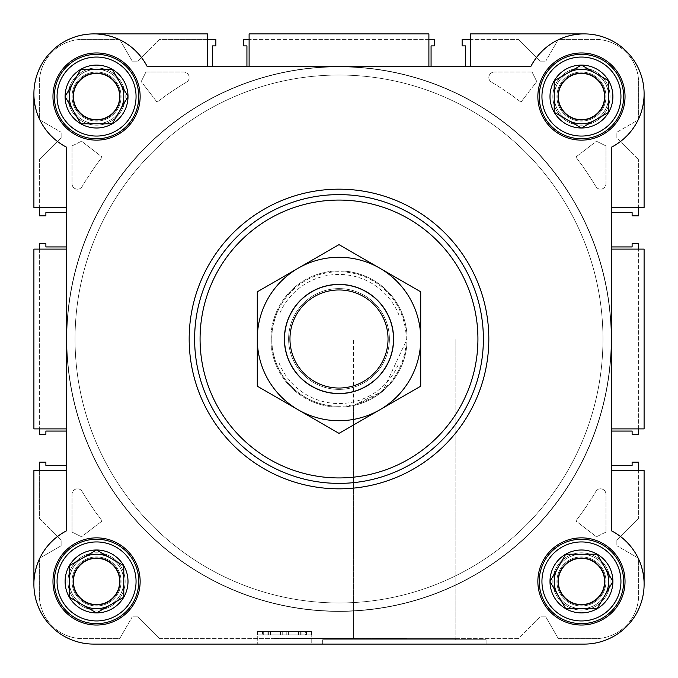<?xml version="1.0" encoding="UTF-8"?>
<svg xmlns="http://www.w3.org/2000/svg" width="678" height="678" viewBox="0 0 678 678"><rect width="100%" height="100%" fill="white"/><g stroke="black" fill="none" stroke-linecap="round" stroke-linejoin="round"><path stroke-width="0.51" stroke-dasharray="3.39 2.54" d="M353.628 405.512L382.621 391.299L407.105 339A68.105 68.105 0 0 0 339 270.895A68.105 68.105 0 0 0 270.895 339A68.105 68.105 0 0 0 339 407.105A68.105 68.105 0 0 0 407.105 339A68.105 68.105 0 0 0 339 270.895A68.105 68.105 0 0 0 270.895 339A68.105 68.105 0 0 0 339 407.105A68.105 68.105 0 0 0 407.105 339L382.765 391.172L353.628 405.512L353.628 638.651L455.133 638.651L456.218 639.744L352.535 639.744L456.218 639.744L352.535 639.744L456.218 639.744L455.133 638.651L353.628 638.651L352.535 639.744L353.628 638.651L455.133 638.651L353.628 638.651L353.628 339L455.133 339L455.133 638.651L455.133 339L353.628 339M66.859 339A272.141 272.141 0 0 1 339 66.859A272.141 272.141 0 0 1 611.141 339A272.141 272.141 0 0 1 339 611.141A272.141 272.141 0 0 1 66.859 339A272.141 272.141 0 0 1 339 66.859A272.141 272.141 0 0 1 611.141 339A272.141 272.141 0 0 1 339 611.141A272.141 272.141 0 0 1 66.859 339A272.141 272.141 0 0 1 339 66.859A272.141 272.141 0 0 1 611.141 339A272.141 272.141 0 0 1 339 611.141A272.141 272.141 0 0 1 66.859 339A272.141 272.141 0 0 1 339 66.859A272.141 272.141 0 0 1 611.141 339A272.141 272.141 0 0 1 339 611.141A272.141 272.141 0 0 1 66.859 339M75.038 339A263.962 263.962 0 0 1 339 75.038A263.962 263.962 0 0 1 602.962 339A263.962 263.962 0 0 1 339 602.962A263.962 263.962 0 0 1 75.038 339A263.962 263.962 0 0 1 339 75.038A263.962 263.962 0 0 1 602.962 339A263.962 263.962 0 0 1 339 602.962A263.962 263.962 0 0 1 75.038 339M207.426 66.588L207.426 33.9L93.827 33.9L207.426 33.9L207.426 66.588L249.106 66.588L249.106 33.9L428.894 33.9L428.894 66.588L470.574 66.588L470.574 33.9L584.173 33.9A59.927 59.927 0 0 1 644.1 93.827L644.1 207.426L611.412 207.426L611.412 249.106L644.1 249.106L644.1 428.894L611.412 428.894L611.412 470.574L644.1 470.574L644.1 584.173A59.927 59.927 0 0 1 584.173 644.1L93.827 644.1A59.927 59.927 0 0 1 33.9 584.173L33.9 470.574L66.588 470.574L66.588 428.894L33.9 428.894L33.9 249.106L66.588 249.106L66.588 207.426L33.9 207.426L33.9 93.827A59.927 59.927 0 0 1 93.827 33.9C117.701 34.875 135.49 45.773 147.211 66.588L530.789 66.588L147.211 66.588L207.426 66.588L207.426 33.9L93.827 33.9A59.927 59.927 0 0 1 147.211 66.588C135.49 45.773 117.701 34.875 93.827 33.9A59.927 59.927 0 0 0 33.9 93.827C34.875 117.701 45.773 135.49 66.588 147.211L66.588 530.789L66.588 147.211A59.927 59.927 0 0 1 33.9 93.827L33.9 207.426L66.588 207.426L66.588 147.211C45.773 135.49 34.875 117.701 33.9 93.827L33.9 207.426L66.588 207.426M610.047 581.444A28.603 28.603 0 0 0 581.444 552.841A28.603 28.603 0 0 0 552.841 581.444A28.603 28.603 0 0 0 581.444 610.047A28.603 28.603 0 0 0 610.047 581.444A28.603 28.603 0 0 0 581.444 552.841A28.603 28.603 0 0 0 552.841 581.444A28.603 28.603 0 0 0 581.444 610.047A28.603 28.603 0 0 0 610.047 581.444A28.603 28.603 0 0 1 581.444 610.047A28.603 28.603 0 0 1 552.841 581.444A28.603 28.603 0 0 1 581.444 552.841A28.603 28.603 0 0 1 610.047 581.444A28.603 28.603 0 0 1 581.444 610.047A28.603 28.603 0 0 1 552.841 581.444A28.603 28.603 0 0 1 581.444 552.841A28.603 28.603 0 0 1 610.047 581.444M125.159 581.444A28.603 28.603 0 0 0 96.556 552.841A28.603 28.603 0 0 0 67.953 581.444A28.603 28.603 0 0 0 96.556 610.047A28.603 28.603 0 0 0 125.159 581.444A28.603 28.603 0 0 0 96.556 552.841A28.603 28.603 0 0 0 67.953 581.444A28.603 28.603 0 0 0 96.556 610.047A28.603 28.603 0 0 0 125.159 581.444A28.603 28.603 0 0 1 96.556 610.047A28.603 28.603 0 0 1 67.953 581.444A28.603 28.603 0 0 1 96.556 552.841A28.603 28.603 0 0 1 125.159 581.444A28.603 28.603 0 0 1 96.556 610.047A28.603 28.603 0 0 1 67.953 581.444A28.603 28.603 0 0 1 96.556 552.841A28.603 28.603 0 0 1 125.159 581.444M125.159 96.556A28.603 28.603 0 0 0 96.556 67.953A28.603 28.603 0 0 0 67.953 96.556A28.603 28.603 0 0 0 96.556 125.159A28.603 28.603 0 0 0 125.159 96.556A28.603 28.603 0 0 0 96.556 67.953A28.603 28.603 0 0 0 67.953 96.556A28.603 28.603 0 0 0 96.556 125.159A28.603 28.603 0 0 0 125.159 96.556A28.603 28.603 0 0 1 96.556 125.159A28.603 28.603 0 0 1 67.953 96.556A28.603 28.603 0 0 1 96.556 67.953A28.603 28.603 0 0 1 125.159 96.556A28.603 28.603 0 0 1 96.556 125.159A28.603 28.603 0 0 1 67.953 96.556A28.603 28.603 0 0 1 96.556 67.953A28.603 28.603 0 0 1 125.159 96.556M610.047 96.556A28.603 28.603 0 0 0 581.444 67.953A28.603 28.603 0 0 0 552.841 96.556A28.603 28.603 0 0 0 581.444 125.159A28.603 28.603 0 0 0 610.047 96.556A28.603 28.603 0 0 0 581.444 67.953A28.603 28.603 0 0 0 552.841 96.556A28.603 28.603 0 0 0 581.444 125.159A28.603 28.603 0 0 0 610.047 96.556A28.603 28.603 0 0 1 581.444 125.159A28.603 28.603 0 0 1 552.841 96.556A28.603 28.603 0 0 1 581.444 67.953A28.603 28.603 0 0 1 610.047 96.556A28.603 28.603 0 0 1 581.444 125.159A28.603 28.603 0 0 1 552.841 96.556A28.603 28.603 0 0 1 581.444 67.953A28.603 28.603 0 0 1 610.047 96.556M486.101 644.1L322.652 644.1L486.101 644.1L322.652 644.1L486.101 644.1L486.101 639.744L322.652 639.744L486.101 639.744L486.101 644.1L322.652 644.1L322.652 639.744L486.101 639.744L322.652 639.744L322.652 644.1M257.276 644.1L311.761 644.1L257.276 644.1L257.276 631.565L311.761 631.565L257.276 631.565L311.761 631.565L257.276 631.565L257.276 644.1L311.761 644.1L311.761 631.565L311.761 644.1L257.276 644.1L311.761 644.1M189.17 339A149.83 149.83 0 0 0 339 488.83A149.83 149.83 0 0 0 488.83 339A149.83 149.83 0 0 0 339 189.17A149.83 149.83 0 0 0 189.17 339M625.031 581.444A43.587 43.587 0 0 0 581.444 537.857A43.587 43.587 0 0 0 537.857 581.444A43.587 43.587 0 0 0 581.444 625.031A43.587 43.587 0 0 0 625.031 581.444A43.587 43.587 0 0 1 581.444 625.031A43.587 43.587 0 0 1 537.857 581.444A43.587 43.587 0 0 1 581.444 537.857A43.587 43.587 0 0 1 625.031 581.444A43.587 43.587 0 0 1 581.444 625.031A43.587 43.587 0 0 1 537.857 581.444A43.587 43.587 0 0 1 581.444 537.857A43.587 43.587 0 0 1 625.031 581.444M140.143 581.444A43.587 43.587 0 0 0 96.556 537.857A43.587 43.587 0 0 0 52.969 581.444A43.587 43.587 0 0 0 96.556 625.031A43.587 43.587 0 0 0 140.143 581.444A43.587 43.587 0 0 1 96.556 625.031A43.587 43.587 0 0 1 52.969 581.444A43.587 43.587 0 0 1 96.556 537.857A43.587 43.587 0 0 1 140.143 581.444A43.587 43.587 0 0 1 96.556 625.031A43.587 43.587 0 0 1 52.969 581.444A43.587 43.587 0 0 1 96.556 537.857A43.587 43.587 0 0 1 140.143 581.444M140.143 96.556A43.587 43.587 0 0 0 96.556 52.969A43.587 43.587 0 0 0 52.969 96.556A43.587 43.587 0 0 0 96.556 140.143A43.587 43.587 0 0 0 140.143 96.556A43.587 43.587 0 0 1 96.556 140.143A43.587 43.587 0 0 1 52.969 96.556A43.587 43.587 0 0 1 96.556 52.969A43.587 43.587 0 0 1 140.143 96.556A43.587 43.587 0 0 1 96.556 140.143A43.587 43.587 0 0 1 52.969 96.556A43.587 43.587 0 0 1 96.556 52.969A43.587 43.587 0 0 1 140.143 96.556M625.031 96.556A43.587 43.587 0 0 0 581.444 52.969A43.587 43.587 0 0 0 537.857 96.556A43.587 43.587 0 0 0 581.444 140.143A43.587 43.587 0 0 0 625.031 96.556A43.587 43.587 0 0 1 581.444 140.143A43.587 43.587 0 0 1 537.857 96.556A43.587 43.587 0 0 1 581.444 52.969A43.587 43.587 0 0 1 625.031 96.556A43.587 43.587 0 0 1 581.444 140.143A43.587 43.587 0 0 1 537.857 96.556A43.587 43.587 0 0 1 581.444 52.969A43.587 43.587 0 0 1 625.031 96.556M33.9 584.173C34.875 560.299 45.773 542.51 66.588 530.789L66.588 470.574L33.9 470.574L33.9 584.173A59.927 59.927 0 0 0 93.827 644.1A59.927 59.927 0 0 1 66.588 530.789C45.773 542.51 34.875 560.299 33.9 584.173L33.9 470.574L66.588 470.574M194.62 339A144.38 144.38 0 0 0 339 483.38A144.38 144.38 0 0 0 483.38 339A144.38 144.38 0 0 0 339 194.62A144.38 144.38 0 0 0 194.62 339M584.173 33.9C560.299 34.875 542.51 45.773 530.789 66.588A59.927 59.927 0 0 1 644.1 93.827C643.125 117.701 632.227 135.49 611.412 147.211L611.412 530.789L611.412 147.211L611.412 207.426L644.1 207.426L644.1 93.827A59.927 59.927 0 0 1 611.412 147.211C632.227 135.49 643.125 117.701 644.1 93.827A59.927 59.927 0 0 0 584.173 33.9C560.299 34.875 542.51 45.773 530.789 66.588L470.574 66.588L470.574 33.9L584.173 33.9L470.574 33.9L470.574 66.588M584.173 644.1A59.927 59.927 0 0 0 644.1 584.173C643.125 560.299 632.227 542.51 611.412 530.789A59.927 59.927 0 0 1 584.173 644.1L93.827 644.1M298.532 631.565L301.956 631.565L298.532 631.565L298.532 634.837L301.956 634.837L288.608 634.837L311.448 634.837L268.361 634.837L300.676 634.837L298.532 634.837L298.532 631.565L311.448 631.565L306.448 631.565L306.448 634.837L311.448 634.837L301.956 634.837L306.448 634.837L306.448 631.565L306.448 634.837L306.448 631.565L311.448 631.565L311.448 634.837L305.354 634.837L311.448 634.837L311.448 631.565L311.448 634.837L311.448 631.565L298.532 631.565L298.532 634.837L298.532 631.565M268.361 631.565L282.243 631.565L268.361 631.565L268.361 634.837L270.497 634.837L257.589 634.837L280.429 634.837L257.589 634.837L270.497 634.837L268.361 634.837L268.361 631.565L268.361 634.837L268.361 631.565L280.429 631.565L280.429 634.837L282.243 634.837L280.429 634.837L280.429 631.565L280.429 634.837L280.429 631.565L257.589 631.565L262.581 631.565L262.581 634.837L262.581 631.565L262.581 634.837L262.581 631.565L257.589 631.565L257.589 634.837L263.683 634.837L257.589 634.837L257.589 631.565L257.589 634.837L257.589 631.565L268.361 631.565M286.794 631.565L300.676 631.565L288.608 631.565L288.608 634.837L282.243 634.837L288.608 634.837L288.608 631.565L288.608 634.837L288.608 631.565L300.676 631.565L300.676 634.837L300.676 631.565L300.676 634.837L300.676 631.565L282.243 631.565L286.794 631.565L286.794 634.837L286.794 631.565M305.354 631.565L306.905 631.565L305.354 631.565L305.354 634.837L306.905 634.837L305.354 634.837L305.354 631.565L306.905 631.565L305.354 631.565M262.132 631.565L257.589 631.565L262.132 631.565L262.132 634.837L263.683 634.837L262.132 634.837L262.132 631.565M298.956 631.565L270.081 631.565L298.956 631.565L298.956 634.837L270.081 634.837L298.956 634.837L270.081 634.837L298.956 634.837L298.956 631.565L270.081 631.565L270.081 634.837L270.081 631.565L298.956 631.565M339 189.17A149.83 149.83 0 0 1 488.83 339A149.83 149.83 0 0 1 339 488.83A149.83 149.83 0 0 1 189.17 339A149.83 149.83 0 0 1 339 189.17A149.83 149.83 0 0 0 189.17 339A149.83 149.83 0 0 0 339 488.83A149.83 149.83 0 0 0 488.83 339A149.83 149.83 0 0 0 339 189.17M644.1 584.173C643.125 560.299 632.227 542.51 611.412 530.789L611.412 470.574L644.1 470.574L644.1 584.173L644.1 470.574L611.412 470.574M611.412 249.106L644.1 249.106L611.412 249.106L611.412 428.894L644.1 428.894L644.1 249.106L644.1 428.894L611.412 428.894M66.588 428.894L33.9 428.894L66.588 428.894L66.588 249.106L33.9 249.106L33.9 428.894L33.9 249.106L66.588 249.106M249.106 66.588L249.106 33.9L249.106 66.588L428.894 66.588L428.894 33.9L249.106 33.9L428.894 33.9L428.894 66.588M339 66.859A272.141 272.141 0 0 0 66.859 339A272.141 272.141 0 0 0 339 611.141A272.141 272.141 0 0 0 611.141 339A272.141 272.141 0 0 0 339 66.859A272.141 272.141 0 0 0 66.859 339A272.141 272.141 0 0 0 339 611.141A272.141 272.141 0 0 0 611.141 339A272.141 272.141 0 0 0 339 66.859A272.141 272.141 0 0 0 66.859 339A272.141 272.141 0 0 0 339 611.141A272.141 272.141 0 0 0 611.141 339A272.141 272.141 0 0 0 339 66.859A272.141 272.141 0 0 0 66.859 339A272.141 272.141 0 0 0 339 611.141A272.141 272.141 0 0 0 611.141 339A272.141 272.141 0 0 0 339 66.859M644.1 93.827L644.1 207.426L611.412 207.426M339 75.038A263.962 263.962 0 0 0 75.038 339A263.962 263.962 0 0 0 339 602.962A263.962 263.962 0 0 0 602.962 339A263.962 263.962 0 0 0 339 75.038A263.962 263.962 0 0 0 75.038 339A263.962 263.962 0 0 0 339 602.962A263.962 263.962 0 0 0 602.962 339A263.962 263.962 0 0 0 339 75.038M280.429 631.565L282.243 631.565L280.429 631.565M300.676 631.565L298.735 631.565L300.676 631.565M311.448 631.565L306.905 631.565L311.448 631.565M491.491 82.174A5.449 5.449 0 0 1 488.83 77.487A5.449 5.449 0 0 0 491.491 82.174A298.693 298.693 0 0 1 520.958 102.132A298.693 298.693 0 0 0 491.491 82.174M488.83 77.487A5.449 5.449 0 0 1 494.27 72.038A5.449 5.449 0 0 0 488.83 77.487M532.086 72.038L494.27 72.038L532.086 72.038L536.773 81.546L532.086 72.038M520.958 102.132L536.773 81.546L520.958 102.132M638.651 119.659L638.651 82.936A43.587 43.587 0 0 0 595.064 39.349L558.341 39.349L545.756 61.139L558.341 39.349L595.064 39.349A43.587 43.587 0 0 1 638.651 82.936L638.651 119.659L616.861 132.244L616.861 137.685L638.651 159.483L616.861 137.685L616.861 132.244L638.651 119.659M540.315 61.139L545.756 61.139L540.315 61.139L518.517 39.349L540.315 61.139M465.396 66.588L431.072 66.588L465.396 66.588L465.396 45.884L462.133 45.884L462.133 39.349L518.517 39.349L470.574 39.349M428.894 39.349L249.106 39.349M212.604 66.588L246.928 66.588L212.604 66.588L212.604 45.884L215.867 45.884L215.867 39.349L159.483 39.349L137.685 61.139L159.483 39.349L207.426 39.349M132.244 61.139L137.685 61.139L132.244 61.139L119.659 39.349L132.244 61.139M119.659 39.349L82.936 39.349A43.587 43.587 0 0 0 39.349 82.936L39.349 119.659L61.139 132.244L39.349 119.659L39.349 82.936A43.587 43.587 0 0 1 82.936 39.349L119.659 39.349M61.139 137.685L61.139 132.244L61.139 137.685L39.349 159.483L61.139 137.685M66.588 212.604L66.588 246.928L66.588 212.604L45.884 212.604L45.884 215.867L39.349 215.867L39.349 159.483L39.349 207.426M39.349 249.106L39.349 428.894M66.588 465.396L66.588 431.072L66.588 465.396L45.884 465.396L45.884 462.133L39.349 462.133L39.349 518.517L61.139 540.315L39.349 518.517L39.349 470.574M61.139 545.756L61.139 540.315L61.139 545.756L39.349 558.341L61.139 545.756M39.349 558.341L39.349 595.064A43.587 43.587 0 0 0 82.936 638.651L119.659 638.651L132.244 616.861L119.659 638.651L82.936 638.651A43.587 43.587 0 0 1 39.349 595.064L39.349 558.341M137.685 616.861L132.244 616.861L137.685 616.861L159.483 638.651L137.685 616.861M159.483 638.651L518.517 638.651L540.315 616.861L518.517 638.651L159.483 638.651M545.756 616.861L540.315 616.861L545.756 616.861L558.341 638.651L545.756 616.861M558.341 638.651L595.064 638.651A43.587 43.587 0 0 0 638.651 595.064L638.651 558.341L616.861 545.756L638.651 558.341L638.651 595.064A43.587 43.587 0 0 1 595.064 638.651L558.341 638.651M616.861 540.315L616.861 545.756L616.861 540.315L638.651 518.517L616.861 540.315M611.412 465.396L611.412 431.072L611.412 465.396L632.116 465.396L632.116 462.133L638.651 462.133L638.651 518.517L638.651 470.574M638.651 428.894L638.651 249.106M611.412 212.604L611.412 246.928L611.412 212.604L632.116 212.604L632.116 215.867L638.651 215.867L638.651 159.483L638.651 207.426M102.132 520.958A298.693 298.693 0 0 1 82.174 491.491A5.449 5.449 0 0 0 72.038 494.27L72.038 532.086L81.546 536.773L102.132 520.958L81.546 536.773L72.038 532.086L72.038 494.27A5.449 5.449 0 0 1 82.174 491.491A298.693 298.693 0 0 0 102.132 520.958M81.546 141.227L72.038 145.914L72.038 183.73A5.449 5.449 0 0 0 82.174 186.509A298.693 298.693 0 0 1 102.132 157.042L81.546 141.227L102.132 157.042A298.693 298.693 0 0 0 82.174 186.509A5.449 5.449 0 0 1 72.038 183.73L72.038 145.914L81.546 141.227M157.042 102.132A298.693 298.693 0 0 1 186.509 82.174A5.449 5.449 0 0 0 183.73 72.038L145.914 72.038L141.227 81.546L157.042 102.132L141.227 81.546L145.914 72.038L183.73 72.038A5.449 5.449 0 0 1 186.509 82.174A298.693 298.693 0 0 0 157.042 102.132M575.868 157.042A298.693 298.693 0 0 1 595.826 186.509A5.449 5.449 0 0 0 605.962 183.73L605.962 145.914L596.454 141.227L575.868 157.042L596.454 141.227L605.962 145.914L605.962 183.73A5.449 5.449 0 0 1 595.826 186.509A298.693 298.693 0 0 0 575.868 157.042M596.454 536.773L605.962 532.086L605.962 494.27A5.449 5.449 0 0 0 595.826 491.491A298.693 298.693 0 0 1 575.868 520.958L596.454 536.773L575.868 520.958A298.693 298.693 0 0 0 595.826 491.491A5.449 5.449 0 0 1 605.962 494.27L605.962 532.086L596.454 536.773M72.851 581.444A23.696 23.696 0 0 0 96.556 605.149A23.696 23.696 0 0 0 120.252 581.444A23.696 23.696 0 0 0 96.556 557.748A23.696 23.696 0 0 0 72.851 581.444A23.696 23.696 0 0 1 96.556 557.748A23.696 23.696 0 0 1 120.252 581.444A23.696 23.696 0 0 1 96.556 605.149A23.696 23.696 0 0 1 72.851 581.444M72.851 96.556A23.696 23.696 0 0 0 96.556 120.252A23.696 23.696 0 0 0 120.252 96.556A23.696 23.696 0 0 0 96.556 72.851A23.696 23.696 0 0 0 72.851 96.556A23.696 23.696 0 0 1 96.556 72.851A23.696 23.696 0 0 1 120.252 96.556A23.696 23.696 0 0 1 96.556 120.252A23.696 23.696 0 0 1 72.851 96.556M557.748 96.556A23.696 23.696 0 0 0 581.444 120.252A23.696 23.696 0 0 0 605.149 96.556A23.696 23.696 0 0 0 581.444 72.851A23.696 23.696 0 0 0 557.748 96.556A23.696 23.696 0 0 1 581.444 72.851A23.696 23.696 0 0 1 605.149 96.556A23.696 23.696 0 0 1 581.444 120.252A23.696 23.696 0 0 1 557.748 96.556M557.748 581.444A23.696 23.696 0 0 0 581.444 605.149A23.696 23.696 0 0 0 605.149 581.444A23.696 23.696 0 0 0 581.444 557.748A23.696 23.696 0 0 0 557.748 581.444A23.696 23.696 0 0 1 581.444 557.748A23.696 23.696 0 0 1 605.149 581.444A23.696 23.696 0 0 1 581.444 605.149A23.696 23.696 0 0 1 557.748 581.444M66.588 339A272.412 272.412 0 0 0 339 611.412A272.412 272.412 0 0 0 611.412 339A272.412 272.412 0 0 0 339 66.588A272.412 272.412 0 0 0 66.588 339A272.412 272.412 0 0 0 339 611.412A272.412 272.412 0 0 0 611.412 339A272.412 272.412 0 0 0 339 66.588A272.412 272.412 0 0 0 66.588 339M431.072 66.588L431.072 45.884L434.344 45.884L434.344 39.349L243.656 39.349L243.656 45.884L246.928 45.884L246.928 66.588M66.588 246.928L45.884 246.928L45.884 243.656L39.349 243.656L39.349 434.344L45.884 434.344L45.884 431.072L66.588 431.072M611.412 431.072L632.116 431.072L632.116 434.344L638.651 434.344L638.651 243.656L632.116 243.656L632.116 246.928L611.412 246.928M270.895 638.651L407.105 638.379L270.895 638.651M273.954 638.379L404.046 638.651L273.954 638.379M381.545 638.379L398.842 638.379L381.545 638.651M323.084 638.379L354.916 638.379L292.167 638.379L354.916 638.379L302.269 638.379L323.084 638.651M317.728 638.651L292.167 638.651L317.728 638.651M378.96 638.379L389.613 638.379L378.96 638.651M393.977 638.379L376.646 638.379L393.977 638.651M376.646 638.379L398.842 638.379L376.646 638.651M339 393.486A54.486 54.486 0 0 0 393.486 339A54.486 54.486 0 0 0 339 284.514A54.486 54.486 0 0 0 284.514 339A54.486 54.486 0 0 0 339 393.486M339 388.036A49.036 49.036 0 0 0 388.036 339A49.036 49.036 0 0 0 339 289.964A49.036 49.036 0 0 0 289.964 339A49.036 49.036 0 0 0 339 388.036A49.036 49.036 0 0 0 388.036 339A49.036 49.036 0 0 0 339 289.964A49.036 49.036 0 0 0 289.964 339A49.036 49.036 0 0 0 339 388.036M339 270.895A68.105 68.105 0 0 1 407.105 339A68.105 68.105 0 0 1 339 407.105A68.105 68.105 0 0 0 407.105 339A68.105 68.105 0 0 0 339 270.895A68.105 68.105 0 0 0 270.895 339A68.105 68.105 0 0 0 339 407.105A68.105 68.105 0 0 1 270.895 339A68.105 68.105 0 0 1 339 270.895M339 274.437A64.563 64.563 0 0 0 279.073 314.99L279.073 363.01A64.563 64.563 0 0 0 398.927 363.01L398.927 314.99A64.563 64.563 0 0 0 339 274.437M279.073 363.01L279.073 308.414A67.283 67.283 0 0 1 398.927 308.414C408.656 328.805 408.656 349.195 398.927 369.586A67.283 67.283 0 0 1 339 406.283A67.283 67.283 0 0 0 406.283 339A67.283 67.283 0 0 0 339 271.717A67.283 67.283 0 0 0 271.717 339A67.283 67.283 0 0 0 339 406.283A67.283 67.283 0 0 1 279.073 369.586C269.344 349.195 269.344 328.805 279.073 308.414L279.073 314.99M398.927 314.99L398.927 363.01M119.709 581.444A23.154 23.154 0 0 1 96.556 604.598A23.154 23.154 0 0 1 73.402 581.444A23.154 23.154 0 0 1 96.556 558.291A23.154 23.154 0 0 1 119.709 581.444A23.154 23.154 0 0 1 96.556 604.598A23.154 23.154 0 0 1 73.402 581.444A23.154 23.154 0 0 1 96.556 558.291A23.154 23.154 0 0 1 119.709 581.444A23.154 23.154 0 0 0 96.556 558.291A23.154 23.154 0 0 0 73.402 581.444A23.154 23.154 0 0 0 96.556 604.598A23.154 23.154 0 0 0 119.709 581.444M69.317 565.715L96.556 549.994L123.794 565.715L123.794 597.174L96.556 612.904L69.317 597.174L69.317 565.715A31.459 31.459 0 0 0 96.556 612.904A31.459 31.459 0 0 0 123.794 565.715A31.459 31.459 0 0 0 96.556 549.994L123.794 565.715L123.794 597.174L96.556 612.904L69.317 597.174L69.317 565.715L96.556 549.994A31.459 31.459 0 0 0 69.317 565.715M96.556 541.942A39.502 39.502 0 0 1 136.058 581.444A39.502 39.502 0 0 1 96.556 620.946A39.502 39.502 0 0 1 57.054 581.444A39.502 39.502 0 0 1 96.556 541.942A39.502 39.502 0 0 0 57.054 581.444A39.502 39.502 0 0 0 96.556 620.946A39.502 39.502 0 0 0 136.058 581.444A39.502 39.502 0 0 0 96.556 541.942A39.502 39.502 0 0 1 136.058 581.444A39.502 39.502 0 0 1 96.556 620.946A39.502 39.502 0 0 1 57.054 581.444A39.502 39.502 0 0 1 96.556 541.942M96.556 539.222A42.222 42.222 0 0 0 54.333 581.444A42.222 42.222 0 0 0 96.556 623.667A42.222 42.222 0 0 1 54.333 581.444A42.222 42.222 0 0 1 96.556 539.222A42.222 42.222 0 0 1 138.778 581.444A42.222 42.222 0 0 1 96.556 623.667A42.222 42.222 0 0 0 138.778 581.444A42.222 42.222 0 0 0 96.556 539.222A42.222 42.222 0 0 0 54.333 581.444A42.222 42.222 0 0 0 96.556 623.667A42.222 42.222 0 0 0 138.778 581.444A42.222 42.222 0 0 0 96.556 539.222M96.556 554.206A27.239 27.239 0 0 0 69.317 581.444A27.239 27.239 0 0 0 96.556 608.683A27.239 27.239 0 0 0 123.794 581.444A27.239 27.239 0 0 0 96.556 554.206A27.239 27.239 0 0 1 123.794 581.444A27.239 27.239 0 0 1 96.556 608.683A27.239 27.239 0 0 1 69.317 581.444A27.239 27.239 0 0 1 96.556 554.206A27.239 27.239 0 0 0 69.317 581.444A27.239 27.239 0 0 0 96.556 608.683A27.239 27.239 0 0 0 123.794 581.444A27.239 27.239 0 0 0 96.556 554.206M96.556 556.926A24.518 24.518 0 0 0 72.038 581.444A24.518 24.518 0 0 0 96.556 605.962A24.518 24.518 0 0 0 121.074 581.444A24.518 24.518 0 0 0 96.556 556.926A24.518 24.518 0 0 1 121.074 581.444A24.518 24.518 0 0 1 96.556 605.962A24.518 24.518 0 0 1 72.038 581.444A24.518 24.518 0 0 1 96.556 556.926M110.175 557.85A27.239 27.239 0 0 1 110.175 605.039M82.936 605.039A27.239 27.239 0 0 1 82.936 557.85M96.556 119.709A23.154 23.154 0 0 1 73.402 96.556A23.154 23.154 0 0 1 96.556 73.402A23.154 23.154 0 0 1 119.709 96.556A23.154 23.154 0 0 1 96.556 119.709A23.154 23.154 0 0 1 73.402 96.556A23.154 23.154 0 0 1 96.556 73.402A23.154 23.154 0 0 1 119.709 96.556A23.154 23.154 0 0 1 96.556 119.709A23.154 23.154 0 0 0 119.709 96.556A23.154 23.154 0 0 0 96.556 73.402A23.154 23.154 0 0 0 73.402 96.556A23.154 23.154 0 0 0 96.556 119.709M136.058 96.556A39.502 39.502 0 0 0 96.556 57.054A39.502 39.502 0 0 0 57.054 96.556A39.502 39.502 0 0 1 96.556 57.054A39.502 39.502 0 0 1 136.058 96.556A39.502 39.502 0 0 1 96.556 136.058A39.502 39.502 0 0 1 57.054 96.556A39.502 39.502 0 0 0 96.556 136.058A39.502 39.502 0 0 0 136.058 96.556A39.502 39.502 0 0 1 96.556 136.058A39.502 39.502 0 0 1 57.054 96.556A39.502 39.502 0 0 1 96.556 57.054A39.502 39.502 0 0 1 136.058 96.556M54.333 96.556A42.222 42.222 0 0 1 96.556 54.333A42.222 42.222 0 0 1 138.778 96.556A42.222 42.222 0 0 0 96.556 54.333A42.222 42.222 0 0 0 54.333 96.556A42.222 42.222 0 0 0 96.556 138.778A42.222 42.222 0 0 0 138.778 96.556A42.222 42.222 0 0 1 96.556 138.778A42.222 42.222 0 0 1 54.333 96.556A42.222 42.222 0 0 0 96.556 138.778A42.222 42.222 0 0 0 138.778 96.556A42.222 42.222 0 0 0 96.556 54.333A42.222 42.222 0 0 0 54.333 96.556M121.074 96.556A24.518 24.518 0 0 0 96.556 72.038A24.518 24.518 0 0 0 72.038 96.556A24.518 24.518 0 0 0 96.556 121.074A24.518 24.518 0 0 0 121.074 96.556A24.518 24.518 0 0 1 96.556 121.074A24.518 24.518 0 0 1 72.038 96.556A24.518 24.518 0 0 1 96.556 72.038A24.518 24.518 0 0 1 121.074 96.556M69.317 96.556A27.239 27.239 0 0 1 96.556 69.317A27.239 27.239 0 0 1 123.794 96.556A27.239 27.239 0 0 0 96.556 69.317A27.239 27.239 0 0 0 69.317 96.556A27.239 27.239 0 0 0 96.556 123.794A27.239 27.239 0 0 0 123.794 96.556A27.239 27.239 0 0 1 96.556 123.794A27.239 27.239 0 0 1 69.317 96.556A27.239 27.239 0 0 0 96.556 123.794A27.239 27.239 0 0 0 123.794 96.556A27.239 27.239 0 0 0 96.556 69.317A27.239 27.239 0 0 0 69.317 96.556M80.826 69.317A31.459 31.459 0 0 0 80.826 123.794A31.459 31.459 0 0 0 128.006 96.556A31.459 31.459 0 0 0 80.826 69.317L112.285 69.317L128.006 96.556L112.285 123.794L80.826 123.794L65.096 96.556L80.826 69.317L112.285 69.317L128.006 96.556L112.285 123.794L80.826 123.794L65.096 96.556L80.826 69.317M558.291 96.556A23.154 23.154 0 0 1 581.444 73.402A23.154 23.154 0 0 1 604.598 96.556A23.154 23.154 0 0 1 581.444 119.709A23.154 23.154 0 0 1 558.291 96.556A23.154 23.154 0 0 1 581.444 73.402A23.154 23.154 0 0 1 604.598 96.556A23.154 23.154 0 0 1 581.444 119.709A23.154 23.154 0 0 1 558.291 96.556A23.154 23.154 0 0 0 581.444 119.709A23.154 23.154 0 0 0 604.598 96.556A23.154 23.154 0 0 0 581.444 73.402A23.154 23.154 0 0 0 558.291 96.556M581.444 136.058A39.502 39.502 0 0 0 620.946 96.556A39.502 39.502 0 0 0 581.444 57.054A39.502 39.502 0 0 1 620.946 96.556A39.502 39.502 0 0 1 581.444 136.058A39.502 39.502 0 0 1 541.942 96.556A39.502 39.502 0 0 1 581.444 57.054A39.502 39.502 0 0 0 541.942 96.556A39.502 39.502 0 0 0 581.444 136.058A39.502 39.502 0 0 1 541.942 96.556A39.502 39.502 0 0 1 581.444 57.054A39.502 39.502 0 0 1 620.946 96.556A39.502 39.502 0 0 1 581.444 136.058M581.444 54.333A42.222 42.222 0 0 1 623.667 96.556A42.222 42.222 0 0 1 581.444 138.778A42.222 42.222 0 0 0 623.667 96.556A42.222 42.222 0 0 0 581.444 54.333A42.222 42.222 0 0 0 539.222 96.556A42.222 42.222 0 0 0 581.444 138.778A42.222 42.222 0 0 1 539.222 96.556A42.222 42.222 0 0 1 581.444 54.333A42.222 42.222 0 0 0 539.222 96.556A42.222 42.222 0 0 0 581.444 138.778A42.222 42.222 0 0 0 623.667 96.556A42.222 42.222 0 0 0 581.444 54.333M581.444 121.074A24.518 24.518 0 0 0 605.962 96.556A24.518 24.518 0 0 0 581.444 72.038A24.518 24.518 0 0 0 556.926 96.556A24.518 24.518 0 0 0 581.444 121.074A24.518 24.518 0 0 1 556.926 96.556A24.518 24.518 0 0 1 581.444 72.038A24.518 24.518 0 0 1 605.962 96.556A24.518 24.518 0 0 1 581.444 121.074M581.444 69.317A27.239 27.239 0 0 1 608.683 96.556A27.239 27.239 0 0 1 581.444 123.794A27.239 27.239 0 0 0 608.683 96.556A27.239 27.239 0 0 0 581.444 69.317A27.239 27.239 0 0 0 554.206 96.556A27.239 27.239 0 0 0 581.444 123.794A27.239 27.239 0 0 1 554.206 96.556A27.239 27.239 0 0 1 581.444 69.317A27.239 27.239 0 0 0 554.206 96.556A27.239 27.239 0 0 0 581.444 123.794A27.239 27.239 0 0 0 608.683 96.556A27.239 27.239 0 0 0 581.444 69.317M608.683 80.826A31.459 31.459 0 0 0 554.206 80.826A31.459 31.459 0 0 0 581.444 128.006A31.459 31.459 0 0 0 608.683 80.826L608.683 112.285L581.444 128.006L554.206 112.285L554.206 80.826L581.444 65.096L608.683 80.826L608.683 112.285L581.444 128.006L554.206 112.285L554.206 80.826L581.444 65.096L608.683 80.826M581.444 558.291A23.154 23.154 0 0 1 604.598 581.444A23.154 23.154 0 0 1 581.444 604.598A23.154 23.154 0 0 1 558.291 581.444A23.154 23.154 0 0 1 581.444 558.291A23.154 23.154 0 0 1 604.598 581.444A23.154 23.154 0 0 1 581.444 604.598A23.154 23.154 0 0 1 558.291 581.444A23.154 23.154 0 0 1 581.444 558.291A23.154 23.154 0 0 0 558.291 581.444A23.154 23.154 0 0 0 581.444 604.598A23.154 23.154 0 0 0 604.598 581.444A23.154 23.154 0 0 0 581.444 558.291M541.942 581.444A39.502 39.502 0 0 0 581.444 620.946A39.502 39.502 0 0 0 620.946 581.444A39.502 39.502 0 0 1 581.444 620.946A39.502 39.502 0 0 1 541.942 581.444A39.502 39.502 0 0 1 581.444 541.942A39.502 39.502 0 0 1 620.946 581.444A39.502 39.502 0 0 0 581.444 541.942A39.502 39.502 0 0 0 541.942 581.444A39.502 39.502 0 0 1 581.444 541.942A39.502 39.502 0 0 1 620.946 581.444A39.502 39.502 0 0 1 581.444 620.946A39.502 39.502 0 0 1 541.942 581.444M623.667 581.444A42.222 42.222 0 0 1 581.444 623.667A42.222 42.222 0 0 1 539.222 581.444A42.222 42.222 0 0 0 581.444 623.667A42.222 42.222 0 0 0 623.667 581.444A42.222 42.222 0 0 0 581.444 539.222A42.222 42.222 0 0 0 539.222 581.444A42.222 42.222 0 0 1 581.444 539.222A42.222 42.222 0 0 1 623.667 581.444A42.222 42.222 0 0 0 581.444 539.222A42.222 42.222 0 0 0 539.222 581.444A42.222 42.222 0 0 0 581.444 623.667A42.222 42.222 0 0 0 623.667 581.444M556.926 581.444A24.518 24.518 0 0 0 581.444 605.962A24.518 24.518 0 0 0 605.962 581.444A24.518 24.518 0 0 0 581.444 556.926A24.518 24.518 0 0 0 556.926 581.444A24.518 24.518 0 0 1 581.444 556.926A24.518 24.518 0 0 1 605.962 581.444A24.518 24.518 0 0 1 581.444 605.962A24.518 24.518 0 0 1 556.926 581.444M608.683 581.444A27.239 27.239 0 0 1 581.444 608.683A27.239 27.239 0 0 1 554.206 581.444A27.239 27.239 0 0 0 581.444 608.683A27.239 27.239 0 0 0 608.683 581.444A27.239 27.239 0 0 0 581.444 554.206A27.239 27.239 0 0 0 554.206 581.444A27.239 27.239 0 0 1 581.444 554.206A27.239 27.239 0 0 1 608.683 581.444A27.239 27.239 0 0 0 581.444 554.206A27.239 27.239 0 0 0 554.206 581.444A27.239 27.239 0 0 0 581.444 608.683A27.239 27.239 0 0 0 608.683 581.444M597.174 608.683A31.459 31.459 0 0 0 597.174 554.206A31.459 31.459 0 0 0 549.994 581.444A31.459 31.459 0 0 0 597.174 608.683L565.715 608.683L549.994 581.444L565.715 554.206L597.174 554.206L612.904 581.444L597.174 608.683L565.715 608.683L549.994 581.444L565.715 554.206L597.174 554.206L612.904 581.444L597.174 608.683M120.15 110.175A27.239 27.239 0 0 1 72.961 110.175M72.961 82.936A27.239 27.239 0 0 1 120.15 82.936M567.825 120.15A27.239 27.239 0 0 1 567.825 72.961M595.064 72.961A27.239 27.239 0 0 1 595.064 120.15M557.85 567.825A27.239 27.239 0 0 1 605.039 567.825M605.039 595.064A27.239 27.239 0 0 1 557.85 595.064M288.608 339A50.392 50.392 0 0 1 339 288.608A50.392 50.392 0 0 1 389.392 339A50.392 50.392 0 0 1 339 389.392A50.392 50.392 0 0 1 288.608 339A50.392 50.392 0 0 1 339 288.608A50.392 50.392 0 0 1 389.392 339A50.392 50.392 0 0 1 339 389.392A50.392 50.392 0 0 1 288.608 339M284.379 339A54.621 54.621 0 0 1 339 284.379A54.621 54.621 0 0 1 393.621 339A54.621 54.621 0 0 1 339 393.621A54.621 54.621 0 0 1 284.379 339M298.142 409.775A81.724 81.724 0 0 0 379.858 409.775L339 433.369L257.276 386.18L257.276 339A81.724 81.724 0 0 0 298.142 409.775M420.724 339A81.724 81.724 0 0 1 379.858 409.775L420.724 386.18L420.724 339A81.724 81.724 0 0 0 298.142 268.225A81.724 81.724 0 0 0 257.276 339L257.276 291.82L339 244.631L420.724 291.82L420.724 339M301.956 631.565L301.956 634.837L301.956 631.565M306.905 631.565L306.905 634.837L306.905 631.565M298.735 631.565L298.735 634.837L298.735 631.565M282.243 631.565L282.243 634.837L282.243 631.565M270.302 631.565L270.302 634.837L270.302 631.565M267.081 631.565L267.081 634.837L267.081 631.565M270.497 634.837L270.497 631.565L270.497 634.837M263.683 634.837L263.683 631.565L263.683 634.837"/><path stroke-width="1.02" d="M147.211 66.588A59.927 59.927 0 0 0 33.9 93.827A59.927 59.927 0 0 0 66.588 147.211L66.588 530.789A59.927 59.927 0 0 0 93.827 644.1L584.173 644.1A59.927 59.927 0 0 0 611.412 530.789L611.412 147.211A59.927 59.927 0 0 0 626.548 51.452A59.927 59.927 0 0 0 530.789 66.588L147.211 66.588M140.143 581.444A43.587 43.587 0 0 0 96.556 537.857A43.587 43.587 0 0 0 52.969 581.444A43.587 43.587 0 0 0 96.556 625.031A43.587 43.587 0 0 0 140.143 581.444M625.031 96.556A43.587 43.587 0 0 0 581.444 52.969A43.587 43.587 0 0 0 537.857 96.556A43.587 43.587 0 0 0 581.444 140.143A43.587 43.587 0 0 0 625.031 96.556M140.143 96.556A43.587 43.587 0 0 0 96.556 52.969A43.587 43.587 0 0 0 52.969 96.556A43.587 43.587 0 0 0 96.556 140.143A43.587 43.587 0 0 0 140.143 96.556M625.031 581.444A43.587 43.587 0 0 0 581.444 537.857A43.587 43.587 0 0 0 537.857 581.444A43.587 43.587 0 0 0 581.444 625.031A43.587 43.587 0 0 0 625.031 581.444M488.83 339A149.83 149.83 0 0 1 339 488.83A149.83 149.83 0 0 1 189.17 339A149.83 149.83 0 0 1 339 189.17A149.83 149.83 0 0 1 488.83 339M483.38 339A144.38 144.38 0 0 1 339 483.38A144.38 144.38 0 0 1 194.62 339A144.38 144.38 0 0 1 339 194.62A144.38 144.38 0 0 1 483.38 339M207.426 66.588L207.426 33.9L93.827 33.9A59.927 59.927 0 0 0 33.9 93.827L33.9 207.426L66.588 207.426M428.894 66.588L428.894 33.9L249.106 33.9L249.106 66.588M584.173 33.9L470.574 33.9L470.574 66.588M66.588 470.574L33.9 470.574L33.9 584.173M66.588 249.106L33.9 249.106L33.9 428.894L66.588 428.894M611.412 207.426L644.1 207.426L644.1 93.827M611.412 428.894L644.1 428.894L644.1 249.106L611.412 249.106M644.1 584.173L644.1 470.574L611.412 470.574M93.827 644.1L257.276 644.1M311.761 644.1L322.652 644.1M486.101 644.1L584.173 644.1M470.574 39.349L462.133 39.349L462.133 45.884L465.396 45.884L465.396 66.588M428.894 39.349L434.344 39.349L434.344 45.884L431.072 45.884L431.072 66.588M249.106 39.349L243.656 39.349L243.656 45.884L246.928 45.884L246.928 66.588M207.426 39.349L215.867 39.349L215.867 45.884L212.604 45.884L212.604 66.588M39.349 207.426L39.349 215.867L45.884 215.867L45.884 212.604L66.588 212.604M39.349 249.106L39.349 243.656L45.884 243.656L45.884 246.928L66.588 246.928M39.349 428.894L39.349 434.344L45.884 434.344L45.884 431.072L66.588 431.072M39.349 470.574L39.349 462.133L45.884 462.133L45.884 465.396L66.588 465.396M638.651 470.574L638.651 462.133L632.116 462.133L632.116 465.396L611.412 465.396M638.651 428.894L638.651 434.344L632.116 434.344L632.116 431.072L611.412 431.072M638.651 249.106L638.651 243.656L632.116 243.656L632.116 246.928L611.412 246.928M638.651 207.426L638.651 215.867L632.116 215.867L632.116 212.604L611.412 212.604M339 388.036A49.036 49.036 0 0 0 388.036 339A49.036 49.036 0 0 0 339 289.964A49.036 49.036 0 0 0 289.964 339A49.036 49.036 0 0 0 339 388.036M339 284.514A54.486 54.486 0 0 1 393.486 339A54.486 54.486 0 0 1 339 393.486A54.486 54.486 0 0 1 284.514 339A54.486 54.486 0 0 1 339 284.514M73.402 581.444A23.154 23.154 0 0 0 96.556 604.598A23.154 23.154 0 0 0 119.709 581.444A23.154 23.154 0 0 0 96.556 558.291A23.154 23.154 0 0 0 73.402 581.444M96.556 620.946A39.502 39.502 0 0 0 136.058 581.444A39.502 39.502 0 0 0 96.556 541.942A39.502 39.502 0 0 0 57.054 581.444A39.502 39.502 0 0 0 96.556 620.946M96.556 539.222A42.222 42.222 0 0 1 138.778 581.444A42.222 42.222 0 0 1 96.556 623.667A42.222 42.222 0 0 1 54.333 581.444A42.222 42.222 0 0 1 96.556 539.222M82.936 557.85A27.239 27.239 0 0 1 110.175 557.85M110.175 605.039A27.239 27.239 0 0 1 82.936 605.039M123.794 597.174A31.459 31.459 0 0 1 69.317 597.174A31.459 31.459 0 0 1 96.556 549.994A31.459 31.459 0 0 1 123.794 597.174L123.794 565.715L96.556 549.994L69.317 565.715L69.317 597.174L96.556 612.904L123.794 597.174L123.794 565.715L96.556 549.994L69.317 565.715L69.317 597.174L96.556 612.904L123.794 597.174M96.556 73.402A23.154 23.154 0 0 0 73.402 96.556A23.154 23.154 0 0 0 96.556 119.709A23.154 23.154 0 0 0 119.709 96.556A23.154 23.154 0 0 0 96.556 73.402M57.054 96.556A39.502 39.502 0 0 0 96.556 136.058A39.502 39.502 0 0 0 136.058 96.556A39.502 39.502 0 0 0 96.556 57.054A39.502 39.502 0 0 0 57.054 96.556M138.778 96.556A42.222 42.222 0 0 1 96.556 138.778A42.222 42.222 0 0 1 54.333 96.556A42.222 42.222 0 0 1 96.556 54.333A42.222 42.222 0 0 1 138.778 96.556M120.15 82.936A27.239 27.239 0 0 1 120.15 110.175M72.961 110.175A27.239 27.239 0 0 1 72.961 82.936M80.826 123.794A31.459 31.459 0 0 1 80.826 69.317A31.459 31.459 0 0 1 128.006 96.556A31.459 31.459 0 0 1 80.826 123.794L112.285 123.794L128.006 96.556L112.285 69.317L80.826 69.317L65.096 96.556L80.826 123.794L112.285 123.794L128.006 96.556L112.285 69.317L80.826 69.317L65.096 96.556L80.826 123.794M604.598 96.556A23.154 23.154 0 0 0 581.444 73.402A23.154 23.154 0 0 0 558.291 96.556A23.154 23.154 0 0 0 581.444 119.709A23.154 23.154 0 0 0 604.598 96.556M581.444 57.054A39.502 39.502 0 0 0 541.942 96.556A39.502 39.502 0 0 0 581.444 136.058A39.502 39.502 0 0 0 620.946 96.556A39.502 39.502 0 0 0 581.444 57.054M581.444 138.778A42.222 42.222 0 0 1 539.222 96.556A42.222 42.222 0 0 1 581.444 54.333A42.222 42.222 0 0 1 623.667 96.556A42.222 42.222 0 0 1 581.444 138.778M595.064 120.15A27.239 27.239 0 0 1 567.825 120.15M567.825 72.961A27.239 27.239 0 0 1 595.064 72.961M554.206 80.826A31.459 31.459 0 0 1 608.683 80.826A31.459 31.459 0 0 1 581.444 128.006A31.459 31.459 0 0 1 554.206 80.826L554.206 112.285L581.444 128.006L608.683 112.285L608.683 80.826L581.444 65.096L554.206 80.826L554.206 112.285L581.444 128.006L608.683 112.285L608.683 80.826L581.444 65.096L554.206 80.826M581.444 604.598A23.154 23.154 0 0 0 604.598 581.444A23.154 23.154 0 0 0 581.444 558.291A23.154 23.154 0 0 0 558.291 581.444A23.154 23.154 0 0 0 581.444 604.598M620.946 581.444A39.502 39.502 0 0 0 581.444 541.942A39.502 39.502 0 0 0 541.942 581.444A39.502 39.502 0 0 0 581.444 620.946A39.502 39.502 0 0 0 620.946 581.444M539.222 581.444A42.222 42.222 0 0 1 581.444 539.222A42.222 42.222 0 0 1 623.667 581.444A42.222 42.222 0 0 1 581.444 623.667A42.222 42.222 0 0 1 539.222 581.444M557.85 595.064A27.239 27.239 0 0 1 557.85 567.825M605.039 567.825A27.239 27.239 0 0 1 605.039 595.064M597.174 554.206A31.459 31.459 0 0 1 597.174 608.683A31.459 31.459 0 0 1 549.994 581.444A31.459 31.459 0 0 1 597.174 554.206L565.715 554.206L549.994 581.444L565.715 608.683L597.174 608.683L612.904 581.444L597.174 554.206L565.715 554.206L549.994 581.444L565.715 608.683L597.174 608.683L612.904 581.444L597.174 554.206M284.379 339A54.621 54.621 0 0 1 339 284.379A54.621 54.621 0 0 1 393.621 339A54.621 54.621 0 0 1 339 393.621A54.621 54.621 0 0 1 284.379 339M298.142 268.225L257.276 291.82L257.276 386.18L339 433.369L420.724 386.18L420.724 291.82L339 244.631L298.142 268.225A81.724 81.724 0 0 0 298.142 409.775A81.724 81.724 0 0 0 420.724 339A81.724 81.724 0 0 0 298.142 268.225M200.069 339A138.931 138.931 0 0 0 339 477.931A138.931 138.931 0 0 0 477.931 339A138.931 138.931 0 0 0 339 200.069A138.931 138.931 0 0 0 200.069 339"/></g></svg>
